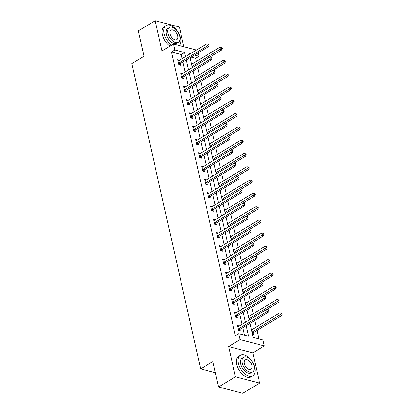 <?xml version="1.0" encoding="UTF-8"?>
<svg xmlns="http://www.w3.org/2000/svg" width="414" height="414" viewBox="0 0 414 414"><rect width="100%" height="100%" fill="white"/><g stroke="black" fill="none" stroke-linecap="round" stroke-linejoin="round"><path stroke-width="0.62" d="M249.973 323.36L253.145 337.426L262.952 339.992L264.298 345.949L240.099 339.62L238.754 333.663L248.566 336.225L246.18 325.652M252.819 352.883L228.621 346.554L235.431 376.776L218.551 386.971L242.749 393.3L259.63 383.11L252.819 352.883L264.298 345.949M183.816 46.699L179.386 27.029L155.188 20.7L161.998 50.927L173.476 43.998L196.495 50.016M198.234 52.801L199.02 56.283L194.44 55.088M196.339 61.427L195.641 58.322L199.02 56.283M258.879 338.926L256.97 330.455M256.209 327.081L254.724 320.493M253.218 313.802L251.733 307.209M250.222 300.517L248.736 293.924M247.23 287.233L245.745 280.645M244.234 273.949L242.749 267.361M241.243 260.67L239.758 254.077M238.247 247.386L236.761 240.798M235.255 234.101L233.77 227.514M232.264 220.822L230.779 214.229M229.268 207.538L227.783 200.95M226.277 194.254L224.792 187.666M223.281 180.97L221.795 174.382M220.289 167.691L218.804 161.098M217.293 154.406L215.808 147.819M214.302 141.122L212.817 134.534M211.311 127.843L209.826 121.25M208.314 114.559L206.829 107.971M205.323 101.275L203.838 94.687M202.327 87.996L200.842 81.403M199.336 74.711L197.851 68.124M235.431 376.776L259.63 383.11M218.551 386.971L212.832 361.598L200.681 368.936L131.869 63.606L144.025 56.268L138.307 30.89L155.188 20.7M200.681 368.936L215.352 372.771M195.641 58.322L191.066 57.127M191.366 63.295L192.412 63.797M194.357 76.58L195.408 77.082M197.354 89.859L198.399 90.366M200.345 103.143L201.395 103.65M203.341 116.427L204.387 116.929M206.332 129.706L207.383 130.213M209.324 142.99L210.374 143.498M212.32 156.275L213.365 156.777M215.311 169.559L216.362 170.061M218.307 182.838L219.353 183.345M221.299 196.122L222.349 196.624M224.295 209.406L225.34 209.908M227.286 222.685L228.337 223.193M230.277 235.97L231.328 236.477M233.273 249.254L234.319 249.756M236.265 262.538L237.315 263.04M239.261 275.817L240.306 276.324M242.252 289.101L243.303 289.603M245.248 302.386L246.294 302.888M248.24 315.665L249.29 316.172M251.231 328.949L252.281 329.451M252.385 334.057L253.378 334.315L253.068 332.939M182.176 58.659L181.254 54.56L171.443 51.993L235.38 335.697L238.754 333.663M244.488 335.159L242.806 327.686M242.045 324.312L239.815 314.407M239.054 311.033L236.818 301.123M236.058 297.749L233.827 287.839M233.066 284.465L230.831 274.56M230.07 271.186L227.84 261.275M227.079 257.901L224.843 247.991M224.083 244.617L221.852 234.712M221.092 231.338L218.856 221.428M218.1 218.054L215.865 208.144M215.104 204.77L212.874 194.859M212.113 191.485L209.877 181.58M209.117 178.206L206.886 168.296M206.125 164.922L203.89 155.012M203.129 151.638L200.899 141.733M200.138 138.359L197.902 128.449M197.147 125.075L194.911 115.164M194.15 111.79L191.92 101.885M191.159 98.511L188.924 88.601M188.163 85.227L185.933 75.317M185.172 71.943L182.936 62.033M179.334 60.377L177.642 59.704L178.796 64.817L180.432 65.241L180.121 63.865M182.326 73.661L180.639 72.988L181.787 78.096L183.423 78.525L183.112 77.149M185.322 86.945L183.63 86.272L184.784 91.38L186.414 91.81L186.103 90.428M188.313 100.224L186.621 99.551L187.775 104.664L189.41 105.089L189.1 103.712M191.309 113.508L189.617 112.836L190.766 117.943L192.401 118.373L192.091 116.996M194.301 126.793L192.608 126.12L193.762 131.228L195.398 131.657L195.087 130.275M197.292 140.077L195.605 139.404L196.753 144.512L198.389 144.936L198.078 143.56M200.288 153.356L198.596 152.683L199.75 157.791L201.385 158.22L201.075 156.844M203.279 166.64L201.592 165.967L202.741 171.075L204.376 171.505L204.066 170.128M206.275 179.924L204.583 179.252L205.737 184.359L207.367 184.789L207.057 183.407M209.267 193.203L207.574 192.531L208.728 197.644L210.364 198.068L210.053 196.691M212.263 206.488L210.571 205.815L211.72 210.923L213.355 211.352L213.044 209.976M215.254 219.772L213.562 219.099L214.716 224.207L216.351 224.636L216.041 223.255M218.245 233.051L216.558 232.383L217.707 237.491L219.342 237.915L219.032 236.539M221.242 246.335L219.549 245.662L220.703 250.77L222.339 251.2L222.028 249.823M224.233 259.619L222.546 258.947L223.695 264.054L225.33 264.484L225.019 263.102M227.229 272.904L225.537 272.231L226.691 277.339L228.326 277.763L228.011 276.386M230.22 286.183L228.533 285.51L229.682 290.623L231.317 291.047L231.007 289.671M233.217 299.467L231.524 298.794L232.673 303.902L234.308 304.331L233.998 302.955M236.208 312.751L234.515 312.078L235.669 317.186L237.305 317.616L236.994 316.234M239.199 326.03L237.512 325.357L238.661 330.47L240.296 330.895L239.985 329.518M228.621 346.554L240.099 339.62M171.443 51.993L174.817 49.954L173.476 43.998M190.01 53.929L189.208 53.722L189.348 54.332M190.104 57.706L192.339 67.617M193.1 70.991L195.33 80.896M196.091 84.27L198.327 94.18M199.087 97.554L201.318 107.464M202.079 110.838L204.314 120.748M205.075 124.122L207.305 134.027M208.066 137.401L210.302 147.312M211.057 150.686L213.293 160.596M214.054 163.97L216.284 173.875M217.045 177.249L219.28 187.159M220.041 190.533L222.271 200.443M223.032 203.817L225.268 213.727M226.028 217.102L228.259 227.007M229.02 230.381L231.255 240.291M232.016 243.665L234.246 253.575M235.007 256.949L237.238 266.854M237.998 270.228L240.234 280.138M240.995 283.512L243.225 293.422M243.986 296.797L246.221 306.702M246.982 310.076L249.212 319.986M185.555 56.625L184.628 52.521L174.817 49.954M245.419 322.278L243.189 312.368M242.428 308.994L240.192 299.084M239.437 295.71L237.201 285.8M236.441 282.426L234.21 272.521M233.449 269.147L231.214 259.236M230.453 255.862L228.223 245.952M227.462 242.578L225.226 232.673M224.466 229.299L222.235 219.389M221.474 216.015L219.239 206.105M218.478 202.731L216.248 192.826M215.487 189.452L213.257 179.541M212.496 176.167L210.26 166.257M209.5 162.883L207.269 152.973M206.508 149.599L204.273 139.694M203.512 136.32L201.282 126.41M200.521 123.036L198.285 113.125M197.525 109.751L195.294 99.846M194.533 96.472L192.303 86.562M191.542 83.188L189.307 73.278M188.546 69.904L186.316 59.999M181.254 54.56L184.628 52.521M177.922 60.951L179.278 60.133M191.537 64.051L192.36 63.554M194.528 77.335L195.351 76.838M180.918 74.235L182.274 73.418M197.525 90.619L198.347 90.123M183.909 87.514L185.265 86.697M200.516 103.898L201.339 103.402M186.905 100.799L188.256 99.981M203.512 117.183L204.33 116.686M189.897 114.083L191.252 113.265M206.503 130.467L207.326 129.97M192.893 127.367L194.244 126.549M209.494 143.746L210.317 143.249M195.884 140.646L197.24 139.828M212.491 157.03L213.313 156.533M198.875 153.93L200.231 153.113M215.482 170.314L216.305 169.818M201.872 167.215L203.227 166.397M218.478 183.593L219.301 183.097M204.863 180.494L206.219 179.676M221.469 196.878L222.292 196.381M207.859 193.778L209.21 192.96M224.466 210.162L225.283 209.665M210.85 207.062L212.206 206.244M227.457 223.446L228.28 222.949M213.847 220.341L215.197 219.523M230.448 236.725L231.271 236.228M216.838 233.625L218.194 232.808M233.444 250.009L234.267 249.513M219.829 246.91L221.185 246.092M236.435 263.294L237.258 262.797M222.825 260.194L224.181 259.376M239.432 276.573L240.255 276.076M225.816 273.473L227.172 272.655M242.423 289.857L243.246 289.36M228.813 286.757L230.163 285.939M245.419 303.141L246.242 302.644M231.804 300.041L233.16 299.224M248.41 316.425L249.233 315.929M234.8 313.32L236.151 312.503M251.401 329.704L252.224 329.208M237.791 326.605L239.147 325.787M178.812 63.114L180.447 63.539L208.935 46.337L207.305 45.907L178.812 63.114A0.957 0.683 -75.3 0 0 178.574 63.326L178.486 63.435M208.527 44.867L209.179 45.038L208.987 44.189L208.335 44.019L208.527 44.867L207.305 45.907L206.824 43.78L178.331 60.982A0.957 0.683 -75.3 0 1 178.067 61.075L177.953 61.086M180.447 63.539A0.957 0.683 -75.3 0 0 180.209 63.756L179.262 64.936M208.935 46.337L209.179 45.038M208.335 44.019L206.824 43.78M209.898 57.075L222.018 49.758L220.383 49.328L219.901 47.201L191.589 64.294M192.07 66.426L221.609 48.288L222.261 48.459L222.07 47.61L221.418 47.439L221.609 48.288M219.901 47.201L221.418 47.439M222.261 48.459L222.018 49.758M179.246 45.504A11.99 6.826 58.9 0 0 180.463 37.979A11.99 6.826 58.9 0 0 174.273 27.671A11.99 6.826 58.9 0 0 166.086 25.575A11.99 6.826 58.9 0 0 164.11 33.7A11.99 6.826 58.9 0 0 171.691 45.074M166.086 25.575L164.399 26.594A11.99 6.826 58.9 0 0 162.423 34.719A11.99 6.826 58.9 0 0 170.004 46.094M178.299 42.295L176.747 43.232A8.637 4.916 -121.1 0 1 170.853 41.721A8.637 4.916 -121.1 0 1 166.397 34.3A8.637 4.916 -121.1 0 1 167.82 28.447L169.373 27.51A8.637 4.916 58.9 0 0 167.949 33.363A8.637 4.916 58.9 0 0 172.405 40.784A8.637 4.916 58.9 0 0 178.299 42.295A8.637 4.916 58.9 0 0 179.723 36.442A8.637 4.916 58.9 0 0 175.267 29.021A8.637 4.916 58.9 0 0 169.373 27.51M170.045 33.912A5.563 3.167 58.9 0 0 172.917 38.693A5.563 3.167 58.9 0 0 176.716 39.666A5.563 3.167 58.9 0 0 177.632 35.894A5.563 3.167 58.9 0 0 174.76 31.112A5.563 3.167 58.9 0 0 170.961 30.139A5.563 3.167 58.9 0 0 170.045 33.912M254.76 367.663A11.99 6.826 58.9 0 0 248.571 357.354A11.99 6.826 58.9 0 0 240.384 355.259A11.99 6.826 58.9 0 0 238.407 363.383A11.99 6.826 58.9 0 0 244.596 373.692A11.99 6.826 58.9 0 0 252.783 375.788A11.99 6.826 58.9 0 0 254.76 367.663M240.384 355.259L238.697 356.278A11.99 6.826 58.9 0 0 236.72 364.403A11.99 6.826 58.9 0 0 242.909 374.711A11.99 6.826 58.9 0 0 251.091 376.807L252.783 375.788M252.597 371.979L251.044 372.916A8.637 4.916 -121.1 0 1 245.15 371.405A8.637 4.916 -121.1 0 1 240.694 363.984A8.637 4.916 -121.1 0 1 242.118 358.131L243.67 357.194A8.637 4.916 58.9 0 0 242.247 363.047A8.637 4.916 58.9 0 0 246.703 370.468A8.637 4.916 58.9 0 0 252.597 371.979A8.637 4.916 58.9 0 0 254.02 366.126A8.637 4.916 58.9 0 0 249.564 358.705A8.637 4.916 58.9 0 0 243.67 357.194M244.343 363.59A5.563 3.167 58.9 0 0 247.215 368.377A5.563 3.167 58.9 0 0 251.013 369.35A5.563 3.167 58.9 0 0 251.929 365.578A5.563 3.167 58.9 0 0 249.057 360.796A5.563 3.167 58.9 0 0 245.259 359.823A5.563 3.167 58.9 0 0 244.343 363.59M181.803 76.393L183.438 76.823L211.932 59.621L210.296 59.192L181.803 76.393A0.957 0.683 -75.3 0 0 181.565 76.611L181.477 76.719M211.523 58.151L212.175 58.322L211.984 57.468L211.326 57.298L211.523 58.151L210.296 59.192L209.815 57.065L181.322 74.266A0.957 0.683 -75.3 0 1 181.058 74.36L180.949 74.365M183.438 76.823A0.957 0.683 -75.3 0 0 183.2 77.035L182.258 78.22M211.932 59.621L212.175 58.322M211.326 57.298L209.815 57.065M184.794 89.678L186.429 90.107L214.923 72.9L213.288 72.476L184.794 89.678A0.957 0.683 -75.3 0 0 184.556 89.89L184.468 90.004M214.514 71.436L215.166 71.606L214.975 70.753L214.323 70.582L214.514 71.436L213.288 72.476L212.812 70.344L184.318 87.551A0.957 0.683 -75.3 0 1 184.049 87.639L183.94 87.649M186.429 90.107A0.957 0.683 -75.3 0 0 186.191 90.319L185.249 91.504M214.923 72.9L215.166 71.606M214.323 70.582L212.812 70.344M212.894 70.359L225.014 63.042L223.379 62.612L222.898 60.485L194.585 77.578M195.066 79.705L224.6 61.572L225.257 61.743L225.061 60.894L224.409 60.718L224.6 61.572M222.898 60.485L224.409 60.718M225.257 61.743L225.014 63.042M215.885 83.638L228.005 76.321L226.37 75.897L225.889 73.764L197.576 90.863M198.058 92.99L227.596 74.856L228.249 75.027L228.057 74.173L227.4 74.002L227.596 74.856M225.889 73.764L227.4 74.002M228.249 75.027L228.005 76.321M187.79 102.962L189.426 103.386L217.919 86.184L216.284 85.755L187.79 102.962A0.957 0.683 -75.3 0 0 187.552 103.174L187.464 103.283M217.505 84.715L218.162 84.886L217.971 84.037L217.314 83.866L217.505 84.715L216.284 85.755L215.803 83.628L187.309 100.83A0.957 0.683 -75.3 0 1 187.045 100.923L186.931 100.933M189.426 103.386A0.957 0.683 -75.3 0 0 189.188 103.603L188.246 104.783M217.919 86.184L218.162 84.886M217.314 83.866L215.803 83.628M190.782 116.241L192.417 116.67L220.91 99.469L219.275 99.039L190.782 116.241A0.957 0.683 -75.3 0 0 190.543 116.458L190.456 116.567M220.502 97.999L221.154 98.17L220.962 97.316L220.31 97.145L220.502 97.999L219.275 99.039L218.799 96.912L190.305 114.114A0.957 0.683 -75.3 0 1 190.036 114.207L189.928 114.217M192.417 116.67A0.957 0.683 -75.3 0 0 192.179 116.883L191.237 118.068M220.91 99.469L221.154 98.17M220.31 97.145L218.799 96.912M193.778 129.525L195.413 129.955L223.907 112.748L222.271 112.323L193.778 129.525A0.957 0.683 -75.3 0 0 193.54 129.737L193.452 129.851M223.493 111.283L224.15 111.454L223.958 110.6L223.301 110.429L223.493 111.283L222.271 112.323L221.79 110.191L193.297 127.398A0.957 0.683 -75.3 0 1 193.033 127.486L192.919 127.496M195.413 129.955A0.957 0.683 -75.3 0 0 195.175 130.167L194.228 131.352M223.907 112.748L224.15 111.454M223.301 110.429L221.79 110.191M218.877 96.923L230.996 89.605L229.361 89.176L228.885 87.049L200.573 104.147M201.049 106.274L230.588 88.135L231.24 88.306L231.048 87.457L230.396 87.287L230.588 88.135M228.885 87.049L230.396 87.287M231.24 88.306L230.996 89.605M221.873 110.207L233.993 102.889L232.357 102.46L231.876 100.333L203.564 117.426M204.045 119.558L233.579 101.42L234.236 101.59L234.045 100.742L233.387 100.571L233.579 101.42M231.876 100.333L233.387 100.571M234.236 101.59L233.993 102.889M224.864 123.491L236.984 116.168L235.349 115.744L234.873 113.617L206.56 130.71M207.036 132.837L236.575 114.704L237.227 114.875L237.036 114.021L236.384 113.85L236.575 114.704M234.873 113.617L236.384 113.85M237.227 114.875L236.984 116.168M227.86 136.77L239.98 129.453L238.345 129.028L237.864 126.896L209.551 143.994M210.033 146.121L239.566 127.988L240.223 128.159L240.032 127.305L239.375 127.134L239.566 127.988M237.864 126.896L239.375 127.134M240.223 128.159L239.98 129.453M230.852 150.054L242.971 142.737L241.336 142.307L240.855 140.18L212.542 157.273M213.024 159.406L242.563 141.267L243.215 141.438L243.023 140.589L242.371 140.418L242.563 141.267M240.855 140.18L242.371 140.418M243.215 141.438L242.971 142.737M233.848 163.339L245.968 156.021L244.332 155.592L243.851 153.465L215.539 170.558M216.02 172.685L245.554 154.551L246.211 154.722L246.014 153.868L245.362 153.697L245.554 154.551M243.851 153.465L245.362 153.697M246.211 154.722L245.968 156.021M236.839 176.618L248.959 169.3L247.324 168.876L246.842 166.744L218.53 183.842M219.011 185.969L248.55 167.836L249.202 168.006L249.011 167.152L248.359 166.982L248.55 167.836M246.842 166.744L248.359 166.982M249.202 168.006L248.959 169.3M239.83 189.902L251.95 182.584L250.315 182.155L249.839 180.028L221.526 197.121M222.002 199.253L251.541 181.115L252.193 181.285L252.002 180.437L251.35 180.266L251.541 181.115M249.839 180.028L251.35 180.266M252.193 181.285L251.95 182.584M242.827 203.186L254.946 195.869L253.311 195.439L252.83 193.312L224.517 210.405M224.999 212.532L254.532 194.399L255.19 194.57L254.998 193.721L254.341 193.55L254.532 194.399M252.83 193.312L254.341 193.55M255.19 194.57L254.946 195.869M245.818 216.465L257.938 209.148L256.302 208.723L255.826 206.591L227.514 223.689M227.99 225.816L257.529 207.683L258.181 207.854L257.989 207L257.337 206.829L257.529 207.683M255.826 206.591L257.337 206.829M258.181 207.854L257.938 209.148M248.814 229.749L260.934 222.432L259.299 222.002L258.817 219.875L230.505 236.974M230.986 239.101L260.52 220.962L261.177 221.138L260.986 220.284L260.328 220.113L260.52 220.962M258.817 219.875L260.328 220.113M261.177 221.138L260.934 222.432M251.805 243.034L263.925 235.716L262.29 235.287L261.808 233.16L233.496 250.253M233.977 252.385L263.516 234.246L264.168 234.417L263.977 233.568L263.325 233.398L263.516 234.246M261.808 233.16L263.325 233.398M264.168 234.417L263.925 235.716M254.801 256.318L266.921 249L265.286 248.571L264.805 246.444L236.492 263.537M236.974 265.664L266.507 247.531L267.165 247.701L266.968 246.847L266.316 246.677L266.507 247.531M264.805 246.444L266.316 246.677M267.165 247.701L266.921 249M257.793 269.597L269.912 262.279L268.277 261.855L267.796 259.723L239.483 276.821M239.965 278.948L269.504 260.815L270.156 260.986L269.964 260.132L269.312 259.961L269.504 260.815M267.796 259.723L269.312 259.961M270.156 260.986L269.912 262.279M260.784 282.881L272.904 275.564L271.268 275.134L270.792 273.007L242.48 290.1M242.956 292.232L272.495 274.094L273.147 274.265L272.955 273.416L272.303 273.245L272.495 274.094M270.792 273.007L272.303 273.245M273.147 274.265L272.904 275.564M263.78 296.165L275.9 288.848L274.265 288.418L273.783 286.291L245.471 303.384M245.952 305.511L275.486 287.378L276.143 287.549L275.952 286.695L275.294 286.524L275.486 287.378M273.783 286.291L275.294 286.524M276.143 287.549L275.9 288.848M266.771 309.444L278.891 302.127L277.256 301.702L276.78 299.57L248.467 316.669M248.943 318.796L278.482 300.662L279.134 300.833L278.943 299.979L278.291 299.808L278.482 300.662M276.78 299.57L278.291 299.808M279.134 300.833L278.891 302.127M252.338 333.855L253.156 332.83A0.957 0.683 104.7 0 1 253.394 332.618L281.887 315.411L280.252 314.982L279.771 312.855L251.458 329.948M251.94 332.08L281.473 313.941L282.131 314.112L281.939 313.263L281.282 313.093L281.473 313.941M279.771 312.855L281.282 313.093M282.131 314.112L281.887 315.411M196.769 142.809L198.404 143.239L226.898 126.032L225.263 125.602L196.769 142.809A0.957 0.683 -75.3 0 0 196.531 143.021L196.443 143.13M226.489 124.562L227.141 124.733L226.95 123.884L226.298 123.714L226.489 124.562L225.263 125.602L224.781 123.475L196.288 140.682A0.957 0.683 -75.3 0 1 196.024 140.77L195.915 140.781M198.404 143.239A0.957 0.683 -75.3 0 0 198.166 143.451L197.224 144.636M226.898 126.032L227.141 124.733M226.298 123.714L224.781 123.475M199.765 156.094L201.401 156.518L229.889 139.316L228.259 138.887L199.765 156.094A0.957 0.683 -75.3 0 0 199.527 156.306L199.439 156.414M229.48 137.846L230.132 138.017L229.941 137.169L229.289 136.998L229.48 137.846L228.259 138.887L227.778 136.76L199.284 153.961A0.957 0.683 -75.3 0 1 199.02 154.055L198.906 154.065M201.401 156.518A0.957 0.683 -75.3 0 0 201.163 156.735L200.216 157.915M229.889 139.316L230.132 138.017M229.289 136.998L227.778 136.76M202.756 169.373L204.392 169.802L232.885 152.595L231.25 152.171L202.756 169.373A0.957 0.683 -75.3 0 0 202.518 169.59L202.43 169.699M232.477 151.131L233.129 151.301L232.937 150.448L232.28 150.277L232.477 151.131L231.25 152.171L230.769 150.039L202.275 167.246A0.957 0.683 -75.3 0 1 202.011 167.334L201.903 167.344M204.392 169.802A0.957 0.683 -75.3 0 0 204.154 170.014L203.212 171.199M232.885 152.595L233.129 151.301M232.28 150.277L230.769 150.039M205.748 182.657L207.383 183.086L235.876 165.879L234.241 165.455L205.748 182.657A0.957 0.683 -75.3 0 0 205.51 182.869L205.427 182.983M235.468 164.41L236.12 164.586L235.928 163.732L235.276 163.561L235.468 164.41L234.241 165.455L233.765 163.323L205.272 180.53A0.957 0.683 -75.3 0 1 205.002 180.618L204.894 180.628M207.383 183.086A0.957 0.683 -75.3 0 0 207.145 183.298L206.203 184.484M235.876 165.879L236.12 164.586M235.276 163.561L233.765 163.323M208.744 195.941L210.379 196.365L238.873 179.164L237.238 178.734L208.744 195.941A0.957 0.683 -75.3 0 0 208.506 196.153L208.418 196.262M238.459 177.694L239.116 177.865L238.925 177.016L238.267 176.845L238.459 177.694L237.238 178.734L236.756 176.607L208.263 193.809A0.957 0.683 -75.3 0 1 207.999 193.902L207.89 193.912M210.379 196.365A0.957 0.683 -75.3 0 0 210.141 196.583L209.199 197.763M238.873 179.164L239.116 177.865M238.267 176.845L236.756 176.607M211.735 209.22L213.37 209.65L241.864 192.448L240.229 192.018L211.735 209.22A0.957 0.683 -75.3 0 0 211.497 209.437L211.409 209.546M241.455 190.978L242.107 191.149L241.916 190.295L241.264 190.124L241.455 190.978L240.229 192.018L239.753 189.891L211.259 207.093A0.957 0.683 -75.3 0 1 210.99 207.186L210.881 207.191M213.37 209.65A0.957 0.683 -75.3 0 0 213.132 209.862L212.191 211.047M241.864 192.448L242.107 191.149M241.264 190.124L239.753 189.891M214.731 222.504L216.367 222.934L244.86 205.727L243.225 205.303L214.731 222.504A0.957 0.683 -75.3 0 0 214.493 222.716L214.405 222.83M244.446 204.262L245.104 204.433L244.912 203.579L244.255 203.409L244.446 204.262L243.225 205.303L242.744 203.171L214.25 220.377A0.957 0.683 -75.3 0 1 213.986 220.465L213.872 220.476M216.367 222.934A0.957 0.683 -75.3 0 0 216.129 223.146L215.182 224.331M244.86 205.727L245.104 204.433M244.255 203.409L242.744 203.171M217.723 235.789L219.358 236.213L247.851 219.011L246.216 218.582L217.723 235.789A0.957 0.683 -75.3 0 0 217.485 236.001L217.397 236.109M247.443 217.541L248.095 217.712L247.903 216.864L247.251 216.693L247.443 217.541L246.216 218.582L245.735 216.455L217.246 233.656A0.957 0.683 -75.3 0 1 216.977 233.75L216.869 233.76M219.358 236.213A0.957 0.683 -75.3 0 0 219.12 236.43L218.178 237.61M247.851 219.011L248.095 217.712M247.251 216.693L245.735 216.455M220.719 249.073L222.354 249.497L250.843 232.295L249.212 231.866L220.719 249.073A0.957 0.683 -75.3 0 0 220.481 249.285L220.393 249.394M250.434 230.826L251.091 230.996L250.894 230.148L250.242 229.972L250.434 230.826L249.212 231.866L248.731 229.739L220.238 246.941A0.957 0.683 -75.3 0 1 219.974 247.034L219.86 247.044M222.354 249.497A0.957 0.683 -75.3 0 0 222.116 249.709L221.169 250.894M250.843 232.295L251.091 230.996M250.242 229.972L248.731 229.739M223.71 262.352L225.345 262.781L253.839 245.574L252.204 245.15L223.71 262.352A0.957 0.683 -75.3 0 0 223.472 262.569L223.384 262.678M253.43 244.11L254.082 244.281L253.891 243.427L253.233 243.256L253.43 244.11L252.204 245.15L251.722 243.018L223.229 260.225A0.957 0.683 -75.3 0 1 222.965 260.313L222.856 260.323M225.345 262.781A0.957 0.683 -75.3 0 0 225.107 262.993L224.165 264.179M253.839 245.574L254.082 244.281M253.233 243.256L251.722 243.018M226.706 275.636L228.337 276.066L256.83 258.859L255.195 258.429L226.706 275.636A0.957 0.683 -75.3 0 0 226.463 275.848L226.38 275.962M256.421 257.389L257.073 257.56L256.882 256.711L256.23 256.54L256.421 257.389L255.195 258.429L254.719 256.302L226.225 273.509A0.957 0.683 -75.3 0 1 225.956 273.597L225.847 273.607M228.337 276.066A0.957 0.683 -75.3 0 0 228.098 276.278L227.157 277.463M256.83 258.859L257.073 257.56M256.23 256.54L254.719 256.302M229.698 288.92L231.333 289.345L259.826 272.143L258.191 271.713L229.698 288.92A0.957 0.683 -75.3 0 0 229.459 289.132L229.372 289.241M259.412 270.673L260.07 270.844L259.878 269.995L259.221 269.824L259.412 270.673L258.191 271.713L257.71 269.586L229.216 286.788A0.957 0.683 -75.3 0 1 228.952 286.881L228.844 286.892M231.333 289.345A0.957 0.683 -75.3 0 0 231.095 289.562L230.153 290.742M259.826 272.143L260.07 270.844M259.221 269.824L257.71 269.586M232.689 302.199L234.324 302.629L262.818 285.422L261.182 284.998L232.689 302.199A0.957 0.683 -75.3 0 0 232.451 302.417L232.363 302.525M262.409 283.957L263.061 284.128L262.869 283.274L262.217 283.104L262.409 283.957L261.182 284.998L260.706 282.871L232.213 300.072A0.957 0.683 -75.3 0 1 231.943 300.166L231.835 300.171M234.324 302.629A0.957 0.683 -75.3 0 0 234.086 302.841L233.144 304.026M262.818 285.422L263.061 284.128M262.217 283.104L260.706 282.871M235.685 315.484L237.32 315.913L265.814 298.706L264.179 298.282L235.685 315.484A0.957 0.683 -75.3 0 0 235.447 315.696L235.359 315.81M265.4 297.242L266.057 297.412L265.866 296.559L265.208 296.388L265.4 297.242L264.179 298.282L263.697 296.15L235.204 313.357A0.957 0.683 -75.3 0 1 234.94 313.445L234.826 313.455M237.32 315.913A0.957 0.683 -75.3 0 0 237.082 316.125L236.135 317.31M265.814 298.706L266.057 297.412M265.208 296.388L263.697 296.15M238.676 328.768L240.311 329.192L268.805 311.99L267.17 311.561L238.676 328.768A0.957 0.683 -75.3 0 0 238.438 328.98L238.35 329.089M268.396 310.521L269.048 310.691L268.857 309.843L268.205 309.672L268.396 310.521L267.17 311.561L266.688 309.434L238.2 326.636A0.957 0.683 -75.3 0 1 237.931 326.729L237.822 326.739M240.311 329.192A0.957 0.683 -75.3 0 0 240.073 329.409L239.132 330.589M268.805 311.99L269.048 310.691M268.205 309.672L266.688 309.434M178.574 63.326L180.209 63.756M193.136 67.135L192.174 66.887M193.452 66.944L192.106 66.592M181.565 76.611L183.2 77.035M184.556 89.89L186.191 90.319M196.127 80.419L195.17 80.166M196.448 80.228L195.103 79.876M199.118 93.699L198.161 93.45M199.439 93.507L198.094 93.155M187.552 103.174L189.188 103.603M190.543 116.458L192.179 116.883M193.54 129.737L195.175 130.167M202.115 106.983L201.152 106.734M202.436 106.791L201.09 106.439M205.106 120.267L204.149 120.013M205.427 120.076L204.081 119.724M208.102 133.551L207.14 133.298M208.418 133.355L207.078 133.003M211.093 146.83L210.136 146.582M211.414 146.639L210.069 146.287M214.09 160.114L213.127 159.861M214.405 159.923L213.06 159.571M217.081 173.399L216.124 173.145M217.402 173.202L216.056 172.85M220.072 186.678L219.115 186.429M220.393 186.486L219.047 186.134M223.068 199.962L222.106 199.714M223.389 199.771L222.044 199.419M226.06 213.246L225.102 212.993M226.38 213.055L225.035 212.703M229.056 226.525L228.093 226.277M229.372 226.334L228.031 225.982M232.047 239.809L231.09 239.561M232.368 239.618L231.022 239.266M235.043 253.094L234.081 252.84M235.359 252.902L234.013 252.55M238.034 266.378L237.077 266.124M238.355 266.181L237.01 265.829M241.026 279.657L240.068 279.409M241.346 279.466L240.001 279.114M244.022 292.941L243.059 292.688M244.343 292.75L242.997 292.398M247.013 306.225L246.056 305.972M247.334 306.029L245.988 305.682M250.009 319.504L249.047 319.256M250.325 319.313L248.985 318.961M253.156 332.83L252.043 332.54M253.394 332.618L251.976 332.245M196.531 143.021L198.166 143.451M199.527 156.306L201.163 156.735M202.518 169.59L204.154 170.014M205.51 182.869L207.145 183.298M208.506 196.153L210.141 196.583M211.497 209.437L213.132 209.862M214.493 222.716L216.129 223.146M217.485 236.001L219.12 236.43M220.481 249.285L222.116 249.709M223.472 262.569L225.107 262.993M226.463 275.848L228.098 276.278M229.459 289.132L231.095 289.562M232.451 302.417L234.086 302.841M235.447 315.696L237.082 316.125M238.438 328.98L240.073 329.409"/></g></svg>
